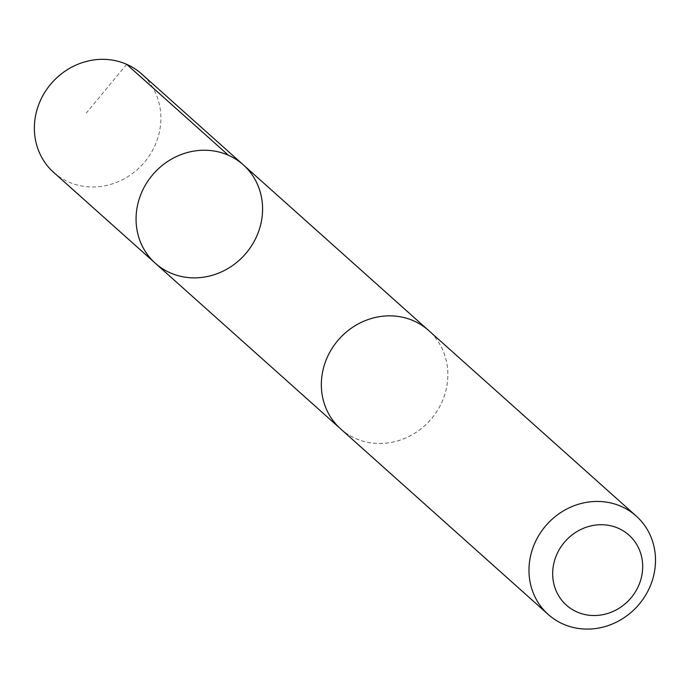 <?xml version="1.0" encoding="UTF-8"?>
<svg xmlns="http://www.w3.org/2000/svg" width="690" height="690" viewBox="0 0 690 690"><rect width="100%" height="100%" fill="white"/><g stroke="black" fill="none" stroke-linecap="round" stroke-linejoin="round"><path stroke-width="0.52" stroke-dasharray="3.45 2.59" d="M53.639 172.371A66.007 60.987 131.8 0 0 63.368 179.357A66.007 60.987 131.8 0 0 147.194 158.778A66.007 60.987 131.8 0 0 141.623 73.942M350.356 435.856A65.99 60.962 131.8 0 0 434.157 415.277A65.99 60.962 131.8 0 0 428.585 330.476A65.99 60.962 131.8 0 0 418.865 323.489A65.99 60.962 131.8 0 0 335.064 344.069A65.99 60.962 131.8 0 0 340.636 428.87A65.99 60.962 131.8 0 0 350.356 435.856M243.311 164.85A65.999 60.979 -48.2 0 1 248.883 249.668A65.999 60.979 -48.2 0 1 165.065 270.247A65.999 60.979 -48.2 0 1 155.345 263.269M340.619 428.887A66.007 60.987 131.8 0 0 430.077 420.314A66.007 60.987 131.8 0 0 428.602 330.458M126.701 64.334L86.31 113.039M428.585 330.476L427.377 329.389M340.636 428.87L339.42 427.791"/><path stroke-width="1.03" d="M165.065 270.247A65.999 60.979 -48.2 0 1 155.345 263.269A65.999 60.979 -48.2 0 1 153.861 173.414A65.999 60.979 -48.2 0 1 243.311 164.85A65.999 60.979 -48.2 0 1 248.883 249.668A65.999 60.979 -48.2 0 1 165.065 270.247M141.623 73.942A66.007 60.987 131.8 0 0 131.893 66.947A66.007 60.987 131.8 0 0 48.067 87.535A66.007 60.987 131.8 0 0 53.639 172.371L155.345 263.269A65.999 60.979 -48.2 0 1 153.861 173.414A65.999 60.979 -48.2 0 1 243.311 164.85L141.623 73.942M636.232 516.051L428.602 330.458A66.007 60.987 131.8 0 0 418.873 323.472A66.007 60.987 131.8 0 0 335.047 344.051A66.007 60.987 131.8 0 0 340.619 428.887L548.248 614.48A66.007 60.987 131.8 0 0 637.707 605.906A66.007 60.987 131.8 0 0 636.232 516.051A66.007 60.987 131.8 0 0 626.511 509.065A66.007 60.987 131.8 0 0 542.676 529.644A66.007 60.987 131.8 0 0 548.248 614.48M622.052 530.144A46.955 43.384 131.8 0 0 552.725 571.484A46.955 43.384 131.8 0 0 618.257 608.752A46.955 43.384 131.8 0 0 622.052 530.144M228.39 155.241L126.701 64.334M427.377 329.389L243.311 164.85M339.42 427.791L155.345 263.269"/></g></svg>
